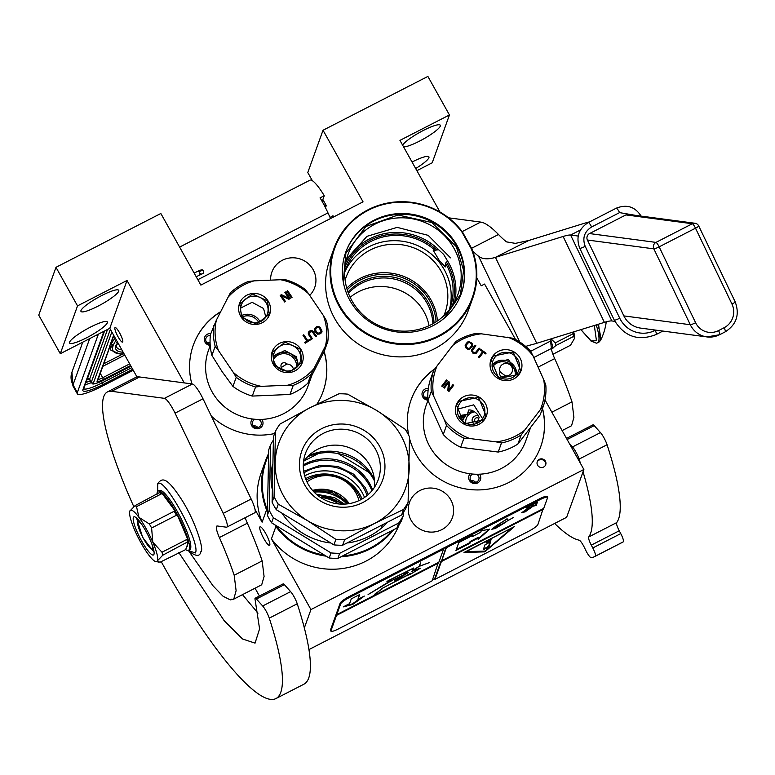 <?xml version="1.0" encoding="UTF-8"?>
<svg xmlns="http://www.w3.org/2000/svg" width="775" height="775" viewBox="0 0 775 775"><rect width="100%" height="100%" fill="white"/><g stroke="black" fill="none" stroke-linecap="round" stroke-linejoin="round"><path stroke-width="1.16" d="M344.701 272.093A55.761 53.814 19.8 0 1 393.051 240.696A55.761 53.814 19.8 0 1 444.308 269.739A55.761 53.814 -160.2 0 1 449.326 309.787M445.334 266.91L439.386 260.671L433.206 250.257L435.259 250.587L436.587 249.908L438.786 249.87L443.629 254.374L447.291 260.507L446.681 262.425L445.422 263.074L445.732 266.881M445.422 263.074A55.761 53.814 -160.2 0 1 446.216 264.449A55.761 53.814 -160.2 0 1 450.023 308.324A55.761 53.814 -160.2 0 1 449.607 309.428M438.582 335.769A73.063 70.506 19.8 0 0 471.316 248.843L462.045 232.238A73.063 70.506 19.8 0 0 368.396 210.19A73.063 70.506 19.8 0 0 339.731 305.708A73.063 70.506 19.8 0 0 438.582 335.769M471.316 248.843L471.839 248.746A73.703 71.126 -160.2 0 1 472.769 298.123A73.703 71.126 -160.2 0 1 438.824 336.476A73.703 71.126 -160.2 0 1 356.074 326.662A73.703 71.126 -160.2 0 1 334.083 248.155A73.703 71.126 -160.2 0 1 368.028 209.792A73.703 71.126 -160.2 0 1 462.53 232.074L462.045 232.238M265.631 460.495A73.703 71.126 -160.2 0 0 266.561 509.863L262.115 522.195A73.703 71.126 -160.2 0 1 261.194 472.827L265.631 460.495A73.703 71.126 -160.2 0 1 268.673 453.365M342.724 555.878A73.063 70.506 19.8 0 0 370.13 548.109A73.063 70.506 19.8 0 0 392.063 530.555M403.92 511.548A73.703 71.126 -160.2 0 1 403.349 513.002M393.584 529.771A73.703 71.126 -160.2 0 1 370.373 548.816A73.703 71.126 -160.2 0 1 340.971 556.779M268.634 454.867A73.063 70.506 19.8 0 0 267.201 509.456L267.482 509.96M267.443 511.452L266.561 509.863L267.201 509.456M276.268 525.692L276.472 526.051A73.063 70.506 19.8 0 0 324.493 555.123M326.217 556.179A73.703 71.126 -160.2 0 1 275.881 526.535L276.472 526.051M274.96 524.888L275.881 526.535L271.434 538.867A73.703 71.126 -160.2 0 0 340.457 568.782A73.703 71.126 -160.2 0 0 399.135 524.752M262.115 522.195L255.062 509.572M259.431 596.043L255.052 588.206M544.98 399.89L583.875 469.485L310.949 609.576L304.333 627.944M310.949 609.576L271.434 538.867M263.858 538.635A10.414 2.025 62.8 0 1 260.032 526.797A10.414 2.025 62.8 0 1 265.709 533.5A10.414 2.025 62.8 0 1 269.545 545.329A10.414 2.025 62.8 0 1 263.858 538.635M537.579 465.194A4.485 4.33 19.8 0 0 545.707 464.709A4.485 4.33 19.8 0 0 541.115 458.848A4.485 4.33 19.8 0 0 537.579 465.194M450.798 499.865A22.756 21.962 19.8 0 0 429.04 488.056A22.756 21.962 19.8 0 0 409.539 502.345A22.756 21.962 19.8 0 0 411.089 520.248A22.756 21.962 19.8 0 0 432.847 532.067A22.756 21.962 19.8 0 0 452.348 517.768A22.756 21.962 19.8 0 0 450.798 499.865M309.709 295.382A22.756 21.962 19.8 0 0 314.689 287.544A22.756 21.962 19.8 0 0 313.129 269.642A22.756 21.962 19.8 0 0 291.371 257.823A22.756 21.962 19.8 0 0 271.87 272.122A22.756 21.962 19.8 0 0 270.63 280.153M191.832 383.906A68.898 66.485 -160.2 0 1 193.372 345.02A68.898 66.485 -160.2 0 1 220.72 311.618M324.144 351.366A68.898 66.485 -160.2 0 1 323.01 391.724A68.898 66.485 -160.2 0 1 316.897 404.24M274.612 433.545A68.898 66.485 -160.2 0 1 211.333 416.097M542.519 408.435A68.898 66.485 -160.2 0 1 540.766 446.526A68.898 66.485 -160.2 0 1 481.721 489.81A68.898 66.485 -160.2 0 1 415.826 454.034A68.898 66.485 -160.2 0 1 409.491 438.359M408.793 435.463A68.898 66.485 -160.2 0 1 411.118 399.813A68.898 66.485 -160.2 0 1 435.075 368.638M476.77 277.847L481.207 285.791L484.569 284.067L515.549 339.508M472.769 298.123L468.332 310.455A73.703 71.126 -160.2 0 1 374.877 352.383A73.703 71.126 -160.2 0 1 329.646 260.487L334.083 248.155M184.266 382.898L127.023 280.472L77.529 305.873L55.984 267.317L160.842 213.493L200.861 285.103L363.049 201.849L323.03 130.248L427.887 76.415L449.442 114.971L399.948 140.382L439.977 212.011M429.05 325.713A48.312 46.616 19.8 0 0 423.915 311.657A48.312 46.616 19.8 0 0 350.164 297.29M449.442 114.971L432.208 162.798L416.873 170.674M583.875 469.485L566.641 517.303L308.934 649.586M137.02 377.018L109.788 328.3L60.295 353.7L38.75 315.144L55.984 267.317M545.552 465.097A4.485 4.33 19.8 0 0 537.143 462.065M193.333 345.137A68.898 66.485 -160.2 0 1 220.584 311.889M324.047 351.559A68.898 66.485 -160.2 0 1 322.972 391.84M411.079 399.939A68.898 66.485 -160.2 0 1 434.814 369.007M542.432 408.677A68.898 66.485 -160.2 0 1 540.717 446.642M471.839 248.746L462.53 232.074M403.552 146.843A21.632 3.797 150.8 0 0 423.702 138.87A21.632 3.797 150.8 0 0 440.297 126.112A21.632 3.797 150.8 0 0 440.307 125.25A21.632 3.797 150.8 0 0 421.891 131.217A21.632 3.797 150.8 0 0 402.661 145.235M415.671 168.524A21.632 3.797 150.8 0 0 428.904 157.732A21.632 3.797 150.8 0 0 428.914 156.86A21.632 3.797 150.8 0 0 412.048 162.033M323.03 130.248L307.791 172.534L312.354 180.691M334.073 216.719A8.176 1.589 -117.2 0 0 332.649 215.896A8.176 1.589 -117.2 0 0 332.446 216.186M322.875 199.524L326.265 205.588L325.49 207.719M77.529 305.873L60.295 353.7M80.968 310.552A21.632 3.797 150.8 0 0 80.968 311.414A21.632 3.797 150.8 0 0 99.81 305.205A21.632 3.797 150.8 0 0 118.72 291.177A21.632 3.797 150.8 0 0 118.73 290.315A21.632 3.797 150.8 0 0 99.878 296.515A21.632 3.797 150.8 0 0 80.968 310.552M69.576 342.172A21.632 3.797 150.8 0 0 69.576 343.034A21.632 3.797 150.8 0 0 88.418 336.825A21.632 3.797 150.8 0 0 107.328 322.797A21.632 3.797 150.8 0 0 107.337 321.925A21.632 3.797 150.8 0 0 88.495 328.135A21.632 3.797 150.8 0 0 69.576 342.172M127.023 280.472L109.788 328.3M119.553 332.824A8.176 1.589 -117.2 0 0 115.097 327.573A8.176 1.589 -117.2 0 0 118.1 336.854A8.176 1.589 -117.2 0 0 122.557 342.104A8.176 1.589 -117.2 0 0 119.553 332.824M348.459 293.318A48.312 46.616 19.8 0 1 426.986 303.122A48.312 46.616 -160.2 0 1 432.905 323.737M252.34 418.984A6.093 5.88 19.8 0 0 256.845 428.798A6.093 5.88 19.8 0 0 261.766 419.401M210.8 333.56A6.093 5.88 19.8 0 0 205.007 342.162A6.093 5.88 19.8 0 0 210.199 345.321M428.352 388.343A6.093 5.88 19.8 0 0 422.753 396.965A6.093 5.88 19.8 0 0 427.955 400.123M470.096 473.787A6.093 5.88 19.8 0 0 474.591 483.6A6.093 5.88 19.8 0 0 479.512 474.203M347.994 292.078A49.164 47.449 19.8 0 1 428.023 301.94A49.164 47.449 -160.2 0 1 434.048 323.078M258.811 419.449A4.485 4.33 19.8 0 1 256.738 427.645A4.485 4.33 -160.2 0 1 255.043 419.275M210.132 344.168A4.485 4.33 19.8 0 1 206.344 337.493A4.485 4.33 -160.2 0 1 210.354 335.488M427.877 398.97A4.485 4.33 19.8 0 1 424.099 392.286A4.485 4.33 -160.2 0 1 428.11 390.28M476.557 474.252A4.485 4.33 19.8 0 1 474.484 482.447A4.485 4.33 -160.2 0 1 472.789 474.077M349.932 300.468A61.37 59.22 19.8 0 0 408.628 332.339A61.37 59.22 19.8 0 0 461.222 293.783A61.37 59.22 19.8 0 0 457.037 245.491A61.37 59.22 19.8 0 0 398.34 213.619A61.37 59.22 19.8 0 0 345.747 252.175A61.37 59.22 19.8 0 0 349.932 300.468M453.976 248.291A58.483 56.439 19.8 0 0 398.04 217.911A58.483 56.439 19.8 0 0 347.917 254.655A58.483 56.439 19.8 0 0 351.908 300.681A58.483 56.439 -160.2 0 0 407.844 331.051A58.483 56.439 -160.2 0 0 457.967 294.306A58.483 56.439 -160.2 0 0 453.976 248.291M435.259 250.587A55.761 53.814 19.8 0 0 345.098 270.523A55.761 53.814 19.8 0 0 344.71 271.637M253.318 425.921A4.485 4.33 -160.2 0 1 254.442 425.824A4.485 4.33 19.8 0 1 257.852 427.548M206.663 342.443A4.485 4.33 -160.2 0 1 210.083 343.073M424.419 397.246A4.485 4.33 -160.2 0 1 427.829 397.875M471.064 480.713A4.485 4.33 -160.2 0 1 472.188 480.626A4.485 4.33 19.8 0 1 475.608 482.35M345.611 252.573A61.37 59.22 19.8 0 1 398.272 214.394A61.37 59.22 19.8 0 1 456.746 246.285A61.37 59.22 -160.2 0 1 461.077 294.171M443.852 315.725A52.555 50.714 -160.2 0 0 444.937 312.984A52.555 50.714 -160.2 0 0 441.353 271.637A52.555 50.714 19.8 0 0 391.084 244.338A52.555 50.714 19.8 0 0 346.047 277.363A52.555 50.714 19.8 0 0 345.127 280.153M346.425 259.518L366.963 236.327L397.217 227.375L428.158 235.348L450.527 257.852M343.277 281.916L345.873 253.251L365.965 226.474L398.05 214.995L431.791 222.522L456.291 246.615L463.586 270.262L460.437 294.529L444.162 318.254M77.335 392.537A32.046 5.619 150.8 0 0 77.326 393.816L73.015 386.105A32.046 5.619 -29.2 0 1 73.024 384.826L77.335 392.537L98.367 334.161M77.326 393.816A32.046 5.619 150.8 0 0 102.445 386.086L133.252 370.276M324.221 205.249L325.665 204.503M322.168 201.49L324.25 195.707A30.448 5.929 -117.2 0 0 309.99 180.168L179.616 247.089M324.25 195.707L320.056 197.858A30.448 5.929 -117.2 0 1 327.98 212.892L197.838 279.698M330.557 218.531L327.98 212.892M124.029 353.768A128.989 22.63 150.8 0 1 112.956 346.26L112.375 346.561M109.275 348.149L97.078 381.116A8.012 1.405 150.8 0 0 103.356 379.508L130.597 365.519M113.634 335.158L109.304 347.161L113.896 335.633M115.184 337.929A130.588 22.911 150.8 0 0 111.387 344.003L113.383 345.069A128.989 22.63 150.8 0 1 116.328 339.983M110.767 344.323L111.077 343.451M331.545 216.651L334.306 216.603M311.686 375.894L307.995 386.134A52.874 51.024 -160.2 0 1 287.573 411.418A52.874 51.024 -160.2 0 1 214.501 395.763A52.874 51.024 -160.2 0 1 208.504 350.29L210.219 345.534M313.778 368.832A56.081 54.114 -160.2 0 1 302.017 378.859A56.081 54.114 -160.2 0 1 287.777 385.214L261.32 386.347A56.081 54.114 -160.2 0 1 233.227 372.3L218.463 350.552A56.081 54.114 -160.2 0 1 216.38 320.123L228.073 297.232A56.081 54.114 -160.2 0 1 254.074 280.86L280.531 279.727A56.081 54.114 -160.2 0 1 308.615 293.773L323.378 315.522A56.081 54.114 -160.2 0 1 325.471 345.95L311.153 374.083A57.679 55.664 -160.2 0 1 302.763 380.564A57.679 55.664 -160.2 0 1 293.25 385.359L287.777 385.214M320.831 331.981L318.021 333.357L315.522 330.557L315.958 328.29L317.711 327.389L318.874 327.651L321.053 330.847L320.772 332.136L319.213 333.327L316.888 332.804L315.28 329.317M321.053 331.438L320.772 332.136M321.858 332.175L321.577 329.84L318.893 326.759L316.442 326.914L314.418 328.745M322.071 331.196L320.22 327.593L318.951 326.604L316.5 326.759L314.437 328.658L314.698 331.07L317.382 334.161L319.833 333.996L321.538 332.727L322.012 331.361M300.526 348.779A16.023 15.461 19.8 0 0 278.39 344.032A16.023 15.461 19.8 0 0 274.011 365.471A16.023 15.461 19.8 0 0 296.157 370.218A16.023 15.461 19.8 0 0 300.526 348.779M267.83 300.593A16.023 15.461 19.8 0 0 245.694 295.856A16.023 15.461 19.8 0 0 241.316 317.295A16.023 15.461 19.8 0 0 263.461 322.042A16.023 15.461 19.8 0 0 267.83 300.593M308.285 334.122L311.55 339.218L312.373 338.694L309.206 333.734L310.436 331.768L312.248 331.826L315.696 336.612L316.52 336.088L312.325 330.78L309.312 331.283L308.353 332.485L308.285 334.122M304.72 342.521L305.195 343.218L310.446 339.915L309.971 339.218L307.762 340.613L303.79 334.761L302.967 335.284L306.929 341.136L304.72 342.521M287.641 290.741L286.808 291.264L291.255 297.803L292.078 297.29L287.641 290.741L286.866 291.352M285.704 291.962L284.88 292.475L288.755 298.191L281.422 294.655L280.182 295.44L284.619 301.979L285.452 301.465L281.674 295.885L288.901 299.286L290.15 298.501L285.704 291.962L284.938 292.562M275.668 364.86A13.776 13.301 -160.2 0 1 285.326 344.4A13.776 13.301 -160.2 0 1 298.472 350.494A13.776 13.301 19.8 0 1 288.823 370.954A13.776 13.301 19.8 0 1 275.668 364.86M242.972 316.684A13.776 13.301 -160.2 0 1 252.621 296.215A13.776 13.301 -160.2 0 1 265.777 302.318A13.776 13.301 19.8 0 1 256.128 322.778A13.776 13.301 19.8 0 1 242.972 316.684M308.721 331.855L308.343 332.572M309.312 331.283L308.663 332.01M309.864 330.935L309.264 331.438M310.659 330.634L309.816 331.09M311.395 330.567L310.601 330.799M312.325 330.78L311.337 330.731M312.984 331.157L312.267 330.935M313.594 331.768L312.926 331.322M316.403 336.156L313.536 331.933M309.196 333.143L309.206 333.734M309.448 334.383L309.147 333.889M312.267 338.772L309.39 334.538M306.929 341.136L304.778 342.608M303.79 334.761L303.025 335.372M307.762 340.613L303.732 334.916M309.971 339.218L307.704 340.767M310.329 339.983L309.913 339.373M291.962 297.358L287.583 290.896M290.034 298.578L285.646 292.117M281.674 295.885L285.336 301.533M281.422 294.655L280.24 295.527M288.755 298.191L281.364 294.81M261.32 386.347L255.566 386.987A57.679 55.664 -160.2 0 1 236.22 377.309L233.227 372.3M311.153 374.083L307.878 383.179A57.679 55.664 -160.2 0 1 289.976 394.456L252.292 396.073L255.566 386.987M289.976 394.456L293.25 385.359M307.878 383.179L324.531 350.571L327.806 341.484L325.471 345.95M323.378 315.522L326.372 320.53A57.679 55.664 -160.2 0 1 327.806 341.484M280.531 279.727L285.994 279.872A57.679 55.664 -160.2 0 1 305.34 289.55L308.615 293.773M228.073 297.232L230.407 292.776A57.679 55.664 -160.2 0 1 248.32 281.499L254.074 280.86M218.463 350.552L215.188 346.328L211.914 355.415A57.679 55.664 19.8 0 1 210.48 334.471L216.38 320.123M215.188 346.328A57.679 55.664 -160.2 0 1 213.755 325.374M211.914 355.415L222.144 371.7L232.946 386.396L236.22 377.309M252.292 396.073A57.679 55.664 -160.2 0 1 232.946 386.396M281.432 367.408A3.207 3.09 -160.2 0 1 282.362 363.204A3.207 3.09 -160.2 0 1 286.731 364.066L281.432 367.408A6.413 6.181 19.8 0 0 280.821 369.423M293.493 369.617A6.413 6.181 19.8 0 0 286.731 364.066M300.177 349.07L301.95 362.516L289.23 372.291L274.302 365.364L272.529 351.918L285.248 342.153L300.177 349.07M273.401 356.238L284.803 350.494L296.253 356.665L298.53 365.287M267.482 300.894L269.254 314.34L256.525 324.115L241.606 317.188L239.833 303.742L252.553 293.967L267.482 300.894M240.705 308.053L252.108 302.318L263.558 308.489L265.825 317.111M462.646 421.358A13.301 12.836 19.8 0 1 463.179 419.353L462.83 420.321A13.301 12.836 19.8 0 0 462.53 421.271M462.733 420.612A20.508 19.792 19.8 0 0 462.055 420.864M463.266 419.13A21.438 20.683 19.8 0 0 461.106 419.943M459.943 418.529L464.293 417.028M530.342 428.168L525.75 440.936A52.874 51.024 -160.2 0 1 518.514 454.189A52.874 51.024 -160.2 0 1 451.544 467.838A52.874 51.024 -160.2 0 1 426.25 405.093L427.965 400.326M477.846 422.859L477.536 421.891L479.134 417.463L478.282 415.516A13.776 13.301 19.8 0 0 470.832 410.052L468.836 409.917L467.248 414.344L463.227 415.012A13.776 13.301 19.8 0 0 460.505 415.565L458.984 416.998M507.683 337.164A56.081 54.114 -160.2 0 1 521.643 344.701A56.081 54.114 -160.2 0 1 532.958 355.696L543.663 379.517A56.081 54.114 -160.2 0 1 540.301 409.713L524.656 430.193A56.081 54.114 -160.2 0 1 496.019 441.857L469.66 438.505A56.081 54.114 -160.2 0 1 444.395 419.972L433.68 396.151A56.081 54.114 -160.2 0 1 437.042 365.955L452.697 345.476A56.081 54.114 -160.2 0 1 481.323 333.812L513.137 338.268A57.679 55.664 -160.2 0 1 522.437 343.868A57.679 55.664 -160.2 0 1 530.536 351.036L532.958 355.696M469.524 342.531L471.229 343.587L471.839 345.253L470.067 347.839L468.362 348.43L466.647 347.384L466.046 345.708L467.809 343.122L469.524 342.531M466.046 345.708L466.007 346.299M466.647 347.384L466.153 347.016M467.722 348.169L466.598 347.539M468.362 348.43L467.664 348.324M468.962 348.469L468.303 348.595M469.534 348.266L468.904 348.624M470.067 347.839L469.476 348.43M471.568 345.873L470.008 348.004M471.839 345.253L471.51 346.037M472.702 345.805L472.343 343.577L469.195 341.678L466.947 342.686L465.126 345.321M469.253 341.513L467.645 341.978L465.504 344.497L465.475 347.549L467.897 349.322L469.573 349.322L472.74 345.718L472.401 343.422L469.195 341.678M493.123 355.715A16.023 15.461 19.8 0 0 496.581 377.483A16.023 15.461 19.8 0 0 518.892 374.606A16.023 15.461 19.8 0 0 515.423 352.838A16.023 15.461 19.8 0 0 493.123 355.715M458.461 401.062A16.023 15.461 19.8 0 0 461.919 422.83A16.023 15.461 19.8 0 0 484.23 419.953A16.023 15.461 19.8 0 0 480.762 398.185A16.023 15.461 19.8 0 0 458.461 401.062M476.141 353.323L479.89 348.702L479.076 348.111L475.433 352.596L473.089 352.102L472.488 350.436L475.86 345.747L475.056 345.156L471.452 350.697L473.031 353.284L476.141 353.323M485.557 353.884L486.061 353.226L480.955 349.486L480.461 350.145L482.602 351.714L478.398 357.227L479.202 357.817L483.406 352.305L485.557 353.884M441.74 386.115L442.544 386.706L447.252 380.544L446.448 379.953L441.74 386.115M443.62 387.49L444.424 388.081L448.531 382.705L447.776 390.542L448.987 391.423L453.695 385.262L452.891 384.671L448.88 389.922L449.539 382.211L448.328 381.329L443.62 387.49L448.328 381.329M516.886 373.841A13.776 13.301 -160.2 0 1 492.842 361.043A13.776 13.301 -160.2 0 1 494.721 357.585A13.776 13.301 19.8 0 1 518.766 370.382A13.776 13.301 19.8 0 1 516.886 373.841M482.224 419.188A13.776 13.301 -160.2 0 1 458.18 406.391A13.776 13.301 -160.2 0 1 460.059 402.942A13.776 13.301 19.8 0 1 484.104 415.739A13.776 13.301 19.8 0 1 482.224 419.188M471.946 349.225L471.568 350.038M475.056 345.156L471.888 349.38M475.763 345.873L474.998 345.311M472.488 350.436L472.45 351.027M473.089 352.102L472.595 351.743M473.632 352.499L473.031 352.267M474.271 352.761L473.573 352.654M474.872 352.799L474.213 352.925M475.433 352.596L474.813 352.954M475.976 352.17L475.385 352.761M479.076 348.111L475.918 352.334M479.783 348.827L479.028 348.266M482.602 351.714L478.437 357.256M480.955 349.486L480.5 350.174M485.964 353.352L480.897 349.641M446.448 379.953L441.779 386.144M447.156 380.67L446.39 380.108M449.539 382.211L448.27 381.484M448.88 389.922L449.481 382.375M452.891 384.671L448.822 390.077M453.598 385.398L452.832 384.836M543.663 379.517L545.794 384.972A57.679 55.664 -160.2 0 1 543.478 405.771L540.301 409.713M452.697 345.476L455.874 341.533A57.679 55.664 -160.2 0 1 475.588 333.492L481.323 333.812M433.68 396.151L431.268 391.491L427.994 400.578A57.679 55.664 19.8 0 1 430.309 379.779L433.583 370.692L437.042 365.955M431.268 391.491A57.679 55.664 -160.2 0 1 433.583 370.692M427.994 400.578L443.252 434.523L446.526 425.427L444.395 419.972M469.66 438.505L463.925 438.185A57.679 55.664 -160.2 0 1 446.526 425.427M443.252 434.523A57.679 55.664 19.8 0 0 460.65 447.282L463.925 438.185M460.65 447.282L498.199 452.058L501.473 442.971L496.019 441.857M524.656 430.193L521.188 434.93A57.679 55.664 -160.2 0 1 501.473 442.971M498.199 452.058A57.679 55.664 19.8 0 0 517.913 444.017L521.188 434.93M517.913 444.017L540.204 414.858L543.478 405.771M505.387 375.827A6.413 6.181 19.8 0 0 509.039 364.231A6.413 6.181 19.8 0 0 500.233 372.048L505.387 375.827A3.207 3.09 -160.2 0 1 500.989 376.321A3.207 3.09 -160.2 0 1 500.233 372.048M493.394 356.035L513.205 351.995L520.684 370.557L518.543 374.47L498.742 378.51L491.263 359.958L493.394 356.035M492.503 363.756L508.4 359.484L517.254 373.327M458.732 401.382L478.543 397.352L486.022 415.904L483.881 419.827L464.07 423.867L456.591 405.306L458.732 401.382M457.841 409.103L473.738 404.831L482.593 418.674M316.248 494.159L344.642 504.118M317.934 495.564A39.254 37.888 -160.2 0 1 341.775 504.157M320.395 497.366A38.401 37.055 -160.2 0 1 338.733 503.973M348.818 503.682L332.388 492.842L312.809 490.711M306.968 481.924A32.85 31.697 -160.2 0 1 311.356 479.202A32.85 31.697 -160.2 0 1 358.922 500.64M304.682 475.889A41.976 40.513 19.8 0 1 362.274 492.745A41.976 40.513 -160.2 0 1 364.531 497.453M305.582 478.659A39.758 38.372 19.8 0 1 359.997 494.692A39.758 38.372 -160.2 0 1 362.07 499.003M371.913 490.749A48.069 46.384 -160.2 0 0 369.297 485.276A48.069 46.384 19.8 0 0 303.277 466.017M372.63 489.858A48.069 46.384 -160.2 0 0 369.811 483.852A48.069 46.384 19.8 0 0 303.287 464.874M374.528 481.072A50.792 49.019 -160.2 0 0 373.472 479.076A50.792 49.019 19.8 0 0 307.433 456.901M304.207 460.825L318.515 453.482M338.142 453.598L369.074 472.479M368.261 494.528L365.103 487.427L353.613 474.155L337.726 466.356L320.094 465.329L303.684 471.258M276.297 509.708A75.311 72.676 19.8 0 1 274.079 506.007A75.311 72.676 -160.2 0 1 272.093 502.181L273.468 436.732L275.454 431.229A75.311 72.676 -160.2 0 1 279.959 424.07L309.864 407.786A67.299 64.945 -160.2 0 1 376.882 410.605L405.277 429.331A75.311 72.676 19.8 0 1 409.481 436.848L408.105 502.307L406.119 507.809A75.311 72.676 19.8 0 1 401.615 514.968L342.627 545.242L344.604 539.739L374.509 523.454A67.299 64.945 19.8 0 0 409.21 468.439A67.299 64.945 19.8 0 0 376.882 410.605L347.665 394.155A75.311 72.676 -160.2 0 0 338.956 393.787L309.864 407.786A67.299 64.945 -160.2 0 0 275.173 462.811A67.299 64.945 19.8 0 0 283.466 495.767A67.299 64.945 19.8 0 0 307.501 520.645L278.283 504.196L276.297 509.708L333.909 544.883A75.311 72.676 19.8 0 0 342.627 545.242M272.093 502.181L274.079 496.678A75.311 72.676 19.8 0 0 276.065 500.495A75.311 72.676 19.8 0 0 278.283 504.196M267.365 515.298L269.196 510.231A75.311 72.676 -160.2 0 0 271.182 514.048A75.311 72.676 19.8 0 0 273.401 517.748L271.57 522.815A75.311 72.676 -160.2 0 1 269.361 519.114A75.311 72.676 -160.2 0 1 267.365 515.298L268.741 449.849L270.572 444.772A75.311 72.676 -160.2 0 1 273.323 440.181M333.909 544.883L335.895 539.371L307.501 520.645A67.299 64.945 19.8 0 0 374.509 523.454L403.601 509.456L401.615 514.968M374.393 487.417A38.692 37.336 -160.2 0 0 357.401 451.873A38.692 37.336 -160.2 0 0 317.488 449.364A38.692 37.336 19.8 0 0 303.49 461.871M323.233 433.419A38.692 37.336 19.8 0 0 305.408 453.559A38.692 37.336 19.8 0 0 316.956 494.77A38.692 37.336 19.8 0 0 360.394 499.923A38.692 37.336 -160.2 0 0 378.21 479.783A38.692 37.336 -160.2 0 0 366.672 438.573A38.692 37.336 -160.2 0 0 323.233 433.419M321.567 428.72A42.945 41.443 -160.2 0 1 379.663 446.39A42.945 41.443 -160.2 0 1 362.816 502.529A42.945 41.443 -160.2 0 1 304.72 484.859A42.945 41.443 -160.2 0 1 321.567 428.72M396.887 528.075L337.9 558.358L339.721 553.292L398.718 523.009L396.887 528.075A75.311 72.676 19.8 0 0 401.402 520.926L403.223 515.859L403.368 512.401M272.112 488.763A66.495 64.17 -160.2 0 1 272.509 464.467M269.196 510.231L270.572 444.772M271.57 522.815L329.181 557.99A75.311 72.676 19.8 0 0 337.9 558.358M273.401 517.748L331.012 552.924L329.181 557.99M331.012 552.924A75.311 72.676 19.8 0 0 339.721 553.292M308.576 455.739A48.718 47.023 -160.2 0 1 374.383 479.444M398.718 523.009A75.311 72.676 19.8 0 0 403.223 515.859M282.575 514.077A66.495 64.17 19.8 0 0 330.257 542.955M347.704 542.926A66.495 64.17 19.8 0 0 386.338 523.503M381.959 525.867L381.513 526.37A66.495 64.17 -160.2 0 0 382.404 525.624M274.079 496.678L275.454 431.229M335.895 539.371A75.311 72.676 19.8 0 0 344.604 539.739M403.601 509.456A75.311 72.676 19.8 0 0 408.105 502.307M360.743 499.739A37.171 35.873 19.8 0 0 358.282 494.343A37.171 35.873 19.8 0 0 306.144 480.064M448.618 217.852A153.818 29.973 62.8 0 1 449.452 217.93L480.703 222.086A128.185 24.974 62.8 0 1 498.48 234.496A128.185 24.974 -117.2 0 0 506.53 241.887L515.414 243.379L528.841 240.463L495.438 257.368C488.047 259.596 482.418 259.218 478.572 256.234A128.185 24.974 62.8 0 1 472.711 251.061M566.515 438.418L592.982 424.836A6.413 1.25 62.8 0 1 594.222 425.62L600.46 432.595A9.61 1.87 62.8 0 1 607.067 444.743A205.094 39.961 62.8 0 1 616.658 522.631A8.012 1.56 -117.2 0 0 619.254 530.778L620.756 533.607A8.012 1.56 62.8 0 1 623.265 541.841L595.297 556.198A224.324 43.71 62.8 0 1 594.522 556.653A224.324 43.71 62.8 0 1 591.092 557.603A8.012 1.56 -117.2 0 1 585.755 550.318L584.36 547.45A8.012 1.56 62.8 0 0 579.158 540.175A205.094 39.961 62.8 0 1 554.638 523.464M595.297 556.198A8.012 1.56 -117.2 0 0 592.788 547.964L591.296 545.135A8.012 1.56 62.8 0 1 588.7 536.978L616.658 522.631M607.067 444.743L579.099 459.1A205.094 39.961 62.8 0 1 580.485 463.421M583.042 471.801A205.094 39.961 62.8 0 1 588.7 536.978M579.099 459.1A9.61 1.87 -117.2 0 0 572.502 446.952L569.257 443.329M525.683 346.425L528.986 345.369A64.093 8.418 154.3 0 0 536.717 343.286L604.393 322.371A32.046 4.214 -25.7 0 1 611.872 320.947L614.904 321.354M623.265 541.841A224.324 43.71 62.8 0 1 622.48 542.297L594.522 556.653M551.858 412.203L571.989 401.867L573.907 417.405L571.543 425.746L562.137 430.59M550.502 339.024A64.093 12.487 -117.2 0 0 550.628 341.029L551.364 348.498A16.023 3.119 -117.2 0 0 554.697 358.612A124.659 24.287 62.8 0 1 571.989 401.867M496.552 257.038L563.115 236.472A32.046 4.214 154.3 0 1 570.594 235.038L578.198 236.055M528.841 240.463L583.604 223.539A64.093 8.418 154.3 0 1 589.668 221.844M152.007 544.447A15.219 2.964 -117.2 0 1 152.365 548.293A15.219 2.964 62.8 0 1 151.348 548.748A15.219 2.964 62.8 0 1 142.416 536.562A15.219 2.964 62.8 0 1 137.718 522.205A15.219 2.964 62.8 0 1 137.747 522.127A15.219 2.964 -117.2 0 1 141.602 524.171M552.914 354.282L570.507 345.253L574.556 338.326L573.703 336.379L555.888 345.524L551.461 349.254M551.054 338.849L555.22 342.899L573.035 333.754A39.573 7.711 62.8 0 1 573.703 336.379M572.783 332.136L573.035 333.754M573.713 331.855A35.253 6.868 62.8 0 1 574.566 337.774A35.253 6.868 62.8 0 1 574.556 338.132M555.22 342.899A39.573 7.711 62.8 0 1 555.888 345.524M550.55 339.014A36.851 7.178 62.8 0 1 552.866 348.527M146.223 528.812A28.84 5.619 -117.2 0 0 138.958 517.371A28.84 5.619 -117.2 0 0 129.919 510.87A28.84 5.619 -117.2 0 0 129.803 511.142A28.84 5.619 -117.2 0 0 134.511 529.693A28.84 5.619 -117.2 0 0 148.364 554.483A28.84 5.619 -117.2 0 0 156.007 561.691A28.84 5.619 -117.2 0 0 157.509 560.712A28.84 5.619 -117.2 0 0 152.801 542.161A28.84 5.619 -117.2 0 0 146.223 528.812M175.421 512.924L174.181 511.258L149.381 523.997A32.046 6.248 62.8 0 1 150.505 525.973A32.046 6.248 62.8 0 1 151.609 527.988L176.419 515.259L175.421 512.924L176.264 512.498A33.296 6.491 62.8 0 1 188.625 541.386A33.296 6.491 62.8 0 1 189.294 549.33A33.296 6.491 62.8 0 1 188.509 550.337A33.296 6.491 62.8 0 1 185.671 549.601L187.627 544.176A29.334 5.716 62.8 0 1 187.385 545.92A29.334 5.716 62.8 0 1 186.678 546.821M149.381 523.997L138.958 517.371L136.516 506.647A32.046 6.248 -117.2 0 0 135.044 505.649L129.803 511.142M157.044 494.353A33.296 6.491 62.8 0 1 157.306 492.096A33.296 6.491 62.8 0 1 158.1 491.088L159.35 490.439A33.296 6.491 62.8 0 1 178.938 514.455A33.296 6.491 62.8 0 1 190.553 548.681A33.296 6.491 62.8 0 1 189.768 549.688L188.509 550.337M158.1 491.088A33.296 6.491 62.8 0 1 160.929 491.825A33.296 6.491 62.8 0 1 176.264 512.498L180.459 522.302A29.334 5.716 62.8 0 1 184.431 531.582L188.635 541.386L187.627 544.176M133.358 517.506A21.438 4.175 62.8 0 1 134.802 516.857A21.438 4.175 62.8 0 1 147.376 534.023A21.438 4.175 62.8 0 1 153.993 554.241A21.438 4.175 62.8 0 1 153.954 554.348A21.438 4.175 -117.2 0 1 141.757 541.212A21.438 4.175 -117.2 0 1 133.358 517.506M135.044 505.649L160.929 491.815L166.131 498.838A29.334 5.716 62.8 0 1 171.062 505.484L176.254 512.498M156.007 561.691L160.26 562.107L185.671 549.601M158.575 562.078L157.509 560.712L162.75 555.22A32.046 6.248 -117.2 0 0 161.985 552.226L152.801 542.161L151.609 527.988M161.985 552.226L186.794 539.497L187.792 541.822L162.75 555.22M187.792 541.822L188.635 541.386M160.086 492.251L161.326 493.917L136.516 506.647M166.131 498.838L171.062 505.484M180.459 522.302L184.431 531.582M186.794 539.497A32.046 6.248 62.8 0 1 187.56 542.481M159.853 492.91A32.046 6.248 62.8 0 1 161.326 493.917M174.181 511.258A32.046 6.248 62.8 0 1 176.419 515.259M154.08 552.12L142.697 537.501L136.574 518.02M606.263 321.828A58.648 58.648 0 0 1 600.567 340.38L598.552 324.173M580.93 329.617L591.122 340.923L596.45 340.729L594.338 325.481M725.1 331.855A4.805 0.94 -117.2 0 0 725.226 331.836L719.636 334.713L706.916 336.922L640.479 328.087A22.436 21.807 -82.4 0 1 623.865 315.9L690.302 324.735A22.436 21.807 97.6 0 0 706.916 336.922A22.436 21.807 97.6 0 0 719.5 334.732A4.805 0.94 -117.2 0 0 719.636 334.713A4.805 0.94 -117.2 0 0 718.561 330.586L724.15 327.709A17.622 17.128 97.6 0 0 731.968 304.071L695.504 228.189A4.805 0.94 -117.2 0 0 692.317 223.743L655.97 242.401L589.533 233.566A4.805 4.669 -82.4 0 0 587.402 240.017L623.865 315.9M625.89 214.907A4.805 4.669 -82.4 0 1 628.583 214.443L695.02 223.268A4.805 4.669 -82.4 0 0 692.317 223.743L625.89 214.907L589.533 233.566M255.178 598.222L283.146 583.875A6.413 1.25 62.8 0 1 284.386 584.66L290.625 591.635A9.61 1.87 62.8 0 1 297.232 603.783A205.094 39.961 62.8 0 1 308.721 678.018A205.094 39.961 62.8 0 1 303.868 684.228L275.91 698.585A205.094 39.961 -117.2 0 0 280.753 692.375A205.094 39.961 -117.2 0 0 269.264 618.14A9.61 1.87 -117.2 0 0 262.667 605.982L256.428 599.017A6.413 1.25 -117.2 0 0 255.178 598.222A6.413 1.25 -117.2 0 0 255.149 599.908L259.577 628.845L255.062 643.124L242.565 638.997L224.13 620.63L178.851 552.565M161.21 561.623A153.818 29.973 62.8 0 0 164.019 566.709A205.094 39.961 -117.2 0 0 275.91 698.585M133.813 506.695A153.818 29.973 62.8 0 1 107.454 391.918L135.412 377.57A153.818 29.973 62.8 0 1 139.616 376.97L192.403 383.983A16.023 3.119 62.8 0 1 203.011 398.796L175.053 413.153L223.21 513.37A16.023 3.119 -117.2 0 1 226.794 527.136A16.023 3.119 -117.2 0 1 226.348 527.194L217.281 525.983A16.023 3.119 62.8 0 0 216.845 526.051A16.023 3.119 62.8 0 0 219.383 537.55A124.659 24.287 62.8 0 1 234.186 575.253L236.113 590.744L233.75 599.143L230.311 599.908L223.064 596.246L213.067 585.871L189.323 551.81M175.053 413.153A16.023 3.119 -117.2 0 0 164.445 398.34L111.648 391.317L139.616 376.97M107.454 391.918A153.818 29.973 62.8 0 1 111.648 391.317M242.507 594.648L258.007 613.17M234.186 575.253L262.153 560.906L264.081 576.455L261.708 584.776L233.75 599.143M245.229 517.671A16.023 3.119 -117.2 0 0 247.351 523.193A124.659 24.287 62.8 0 1 262.153 560.906M203.011 398.796L251.168 499.022A16.023 3.119 62.8 0 1 254.752 512.779L226.794 527.136M547.567 497.337A9.61 1.686 150.8 0 0 540.03 499.652L446.352 547.741L441.653 560.78L543.721 508.39L547.567 497.724A9.61 1.686 150.8 0 0 547.567 497.337L547.102 496.513A9.61 1.686 150.8 0 0 539.565 498.829L349.418 596.43A9.61 1.686 150.8 0 0 340.177 603.105L330.489 629.988A9.61 1.686 150.8 0 0 330.489 630.366L330.954 631.199A9.61 1.686 150.8 0 0 338.491 628.874L432.169 580.795L438.292 562.505M432.479 579.923L434.659 578.809L434.959 579.361L528.637 531.272A9.61 1.686 150.8 0 0 537.879 524.597L543.159 508.681M446.352 547.741L446.042 547.189L443.252 548.623L443.562 549.175L349.883 597.254A9.61 1.686 150.8 0 0 340.632 603.938L330.954 630.811A9.61 1.686 150.8 0 0 330.954 631.199M536.232 505.397L537.366 502.239L526.186 507.974L529.432 507.141L521.73 512.711L525.276 511.8L532.977 506.23L536.232 505.397L536.746 502.558M455.942 550.473L469.921 543.294L470.347 542.113L478.737 537.811L478.156 539.429L489.606 529.315L481.314 530.652L480.733 532.27L472.343 536.581L472.769 535.389L458.79 542.568L455.942 550.473M513.428 517.448L494.218 528.492L495.051 528.589L491.999 529.16L496.542 525.557L505.959 519.725L507.935 519.231L506.191 519.589L507.102 518.717L491.815 529.257L495.225 528.492L494.392 528.385L513.428 517.448M495.293 528.482L505.823 522.185L495.293 528.482M543.44 509.185L441.372 561.575L441.624 560.732M484.753 551.868L514.358 526.632L464.022 552.468L484.753 551.868L484.714 551.083M434.959 579.361L441.372 561.575M441.653 560.78L446.042 547.189M336.195 614.846L336.767 614.556M434.659 578.809L441.062 561.023M336.505 615.398L438.573 563.008M336.796 614.604L438.853 562.214L443.562 549.175M343.248 606.883L352.702 604.452L364.298 596.072L357.982 599.317L359.697 594.551L351.278 598.872L349.564 603.638L343.248 606.883M411.099 573.374L381.252 588.835L407.34 575.205M407.892 574.721L407.447 575.379M404.356 574.701L404.463 573.946L404.395 574.779L394.814 580.465M391.268 580.31L368.077 594.561L391.423 580.708M419.885 568.278L412.009 571.107M413.734 567.978L388.74 580.388M382.695 588.487L374.509 594.347M412.232 570.836L419.217 566.351L429.321 562.621L419.391 566.205L420.563 562.941L419.101 566.351L412.368 570.671M532.977 506.23L532.677 505.678L535.922 504.845M525.276 511.8L524.975 511.248L532.677 505.678M523.077 511.733L524.975 511.248M529.432 507.141L528.637 506.714M469.921 543.294L470.047 541.56L478.437 537.259L478.737 537.811M456.252 549.601L469.621 542.752M472.343 536.581L472.149 535.709M478.524 538.412L489.354 529.092M470.347 542.113L470.047 541.56M465.184 551.868L484.443 551.316M352.702 604.452L352.392 603.899L360.608 597.971M345.698 605.624L352.392 603.899M357.982 599.317L359.077 594.871M410.808 573.229L408.357 574.488M404.821 573.762C408.561 571.998 408.502 572.289 404.666 574.633L404.821 573.762L404.666 574.633M404.337 573.723L404.279 574.556M391.385 580.649L408.28 572.609L394.892 580.601L410.692 574.062L420.331 568.24L411.903 571.378L413.86 568.094L386.938 581.386L391.356 580.417L391.559 580.95M511.791 528.269L485.034 551.073L466.308 551.616L511.655 528.017M491.137 539.846A2.887 0.504 150.8 0 0 491.137 539.729A2.887 0.504 150.8 0 0 488.628 540.553A2.887 0.504 150.8 0 0 486.099 542.423A2.887 0.504 150.8 0 0 486.099 542.539A2.887 0.504 150.8 0 0 488.618 541.715A2.887 0.504 150.8 0 0 491.137 539.846M487.368 547.76L488.909 546.646L490.623 541.841L485.024 544.777L483.319 549.582L487.368 547.76L487.068 547.208L488.608 546.094L490.12 541.899M486.497 541.958A2.887 0.504 150.8 0 0 490.43 539.758M483.513 548.981L487.068 547.208M437.429 320.918A52.555 50.714 -160.2 0 0 431.094 300.109A52.555 50.714 19.8 0 0 346.774 288.252M436.073 321.819A51.276 49.484 19.8 0 0 429.854 301A51.276 49.484 19.8 0 0 347.239 289.811M447.291 260.507A58.483 56.439 19.8 0 1 448.706 262.909A58.483 56.439 -160.2 0 1 454.809 301.427M452.484 305.389A57.205 55.199 19.8 0 0 447.475 263.8A57.205 55.199 19.8 0 0 446.681 262.425M438.786 249.87A58.483 56.439 19.8 0 0 345.815 262.163M436.587 249.908A57.205 55.199 19.8 0 0 345.078 266.697M132.699 369.278L103.017 384.507A25.633 4.495 -29.2 0 1 82.925 389.67L103.957 331.293M325.897 204.929L324.444 205.675L325.887 204.91M131.789 367.65L102.387 382.734A24.035 4.214 -29.2 0 1 83.7 388.73M103.017 384.507L101.564 381.252M82.925 389.67A1.598 1.55 19.8 0 0 83.661 388.837L83.545 388.537M82.751 342.172L71.93 372.213A16.023 15.461 19.8 0 0 73.024 384.826L89.668 338.627M91.276 382.656A24.035 4.214 -29.2 0 1 85.172 384.652M90.336 380.961A22.436 3.933 -29.2 0 1 85.996 382.366M104.586 330.973L87.468 378.471A16.023 2.809 150.8 0 0 89.387 379.411M87.468 378.471A1.598 1.55 -160.2 0 1 89.638 379.13A14.425 2.528 150.8 0 0 89.629 379.711L89.106 379.256L89.6 379.246M107.531 329.452L89.638 379.13L91.324 382.162L110.37 329.317M103.501 380.293L130.975 366.188L103.501 380.293C89.638 386.541 93.262 383.102 91.324 382.743A14.425 2.528 -29.2 0 1 91.324 382.162A1.598 1.55 19.8 0 0 93.494 382.821L111.832 331.933M103.54 380.244A12.817 2.248 -29.2 0 1 93.494 382.821M324.909 206.567L326.139 205.937M112.956 346.26L108.878 348.353M109.304 347.161L113.383 345.069M325.762 206.964L325.248 207.235M123.157 352.199A125.782 22.068 -29.2 0 1 115.543 345.602A3.207 0.562 -29.2 0 1 118.304 343.519M117.848 342.715A3.207 0.562 -29.2 0 1 116.57 342.763A125.782 22.068 -29.2 0 1 117.199 341.552M124.116 353.933L120.115 354.078L110.932 350.232A130.588 22.911 -29.2 0 1 110.399 347.597M98.115 379.43A6.413 1.124 150.8 0 0 102.726 377.735L103.356 379.508M100.295 373.385L102.726 377.735L129.687 363.892M109.401 348.111L97.815 380.283A1.598 1.55 -160.2 0 1 97.078 381.116M121.84 349.854A124.174 21.787 -29.2 0 1 116.531 347.103L116.347 344.565L118.604 343.393M115.543 345.602A1.598 1.56 12.2 0 0 116.347 344.565M116.57 342.763A1.598 1.531 25.7 0 0 117.238 342.085L117.364 341.843M124.765 355.076L102.833 366.333M122.731 354.03L103.763 363.766M203.108 270.504C202.818 269.487 201.171 269.681 198.167 271.076L199.01 271.773A5.628 0.988 150.8 0 1 203.108 270.504L203.641 273.284L201.258 274.263M199.01 271.773C200.405 274.447 200.463 275.222 199.185 274.108M260.061 321.77A13.776 13.301 19.8 0 0 242.168 315.328M258.627 322.284A12.497 12.061 19.8 0 0 242.943 316.636M297.978 366.023A13.776 13.301 19.8 0 0 273.352 357.159M296.496 367.602A12.497 12.061 19.8 0 0 273.488 359.309M474.571 411.845A10.676 10.298 19.8 0 0 465.804 423.247M474.164 424.157A4.863 4.689 -160.2 0 1 474.097 424.109A4.863 4.689 19.8 0 1 478.572 415.972M477.691 422.346A2.402 2.315 -160.2 0 1 475.637 421.939A2.402 2.315 19.8 0 1 475.123 418.665A2.402 2.315 19.8 0 1 478.466 418.238A2.402 2.315 -160.2 0 1 478.766 418.49M465.329 415.545L459.226 417.425A24.839 23.967 -160.2 0 1 465.281 415.594M516.712 374.063A13.776 13.301 19.8 0 0 492.086 365.19M515.22 375.633A12.497 12.061 19.8 0 0 492.222 367.35M346.919 503.944A39.254 37.888 19.8 0 0 314.108 492.115M349.215 503.624A32.85 31.697 19.8 0 0 312.548 490.41L332.95 491.243L349.176 503.624M367.05 495.564A41.976 40.513 19.8 0 0 363.872 488.318A41.976 40.513 19.8 0 0 303.955 472.827M478.572 256.234L519.792 342.027M495.438 257.368L536.717 343.286M498.48 234.496L471.597 248.3M480.703 222.086L462.162 231.599M620.756 533.607L592.788 547.964M591.296 545.135L619.254 530.778M600.46 432.595L572.502 446.952M594.222 425.62L567.135 439.532M538.102 367.137L554.697 358.612M533.781 357.527L551.364 348.498M550.628 341.029L530.672 351.278M563.115 236.472L604.393 322.371M580.494 229.962L570.594 235.038L611.872 320.947M157.664 491.447L157.567 485.179C160.919 470.541 201.132 542.5 195.445 552.953L187.967 550.473M600.567 340.38L598.939 342.085A48.069 9.368 -117.2 0 0 600.083 340.632A48.069 9.368 -117.2 0 0 597.767 324.425M598.939 342.085L597.477 342.841A48.069 9.368 -117.2 0 0 598.61 341.387A48.069 9.368 -117.2 0 0 596.217 324.899M591.596 226.978A4.805 0.94 62.8 0 0 588.409 222.532A4.805 0.94 -117.2 0 0 588.283 222.551C578.576 228.79 575.738 237.363 579.748 248.252A4.805 0.63 154.3 0 0 579.894 248.329A4.805 0.63 -25.7 0 0 585.202 246.324C582.19 238.109 584.321 231.667 591.596 226.978L619.554 212.621L635.82 215.402M579.748 248.252L614.284 320.133A4.805 0.63 154.3 0 0 614.42 320.201A4.805 0.63 -25.7 0 0 619.738 318.196L585.202 246.324M656.144 334.48A4.805 0.94 -117.2 0 0 656.28 334.461A4.805 0.94 -117.2 0 0 655.204 330.334A27.241 26.476 -82.4 0 1 619.738 318.196M661.734 331.613A4.805 0.94 -117.2 0 0 661.869 331.593A4.805 0.94 -117.2 0 0 662.005 330.954M616.154 208.291A4.805 0.94 -117.2 0 1 616.241 208.194A4.805 0.94 -117.2 0 1 616.377 208.184A4.805 0.94 62.8 0 1 619.554 212.621M662.857 331.061L656.28 334.461C638.348 341.513 624.35 336.738 614.284 320.133A4.805 0.63 154.3 0 1 614.313 319.978M698.575 225.883A4.805 0.63 -25.7 0 1 698.721 225.951A4.805 0.63 -25.7 0 1 695.504 228.189L659.157 246.847A4.805 0.63 154.3 0 1 653.838 248.852L690.302 324.735A4.805 0.63 -25.7 0 0 695.611 322.729A17.622 17.128 97.6 0 0 718.561 330.586M695.611 322.729L659.157 246.847A4.805 0.94 -117.2 0 0 655.97 242.401A4.805 4.669 -82.4 0 0 653.838 248.852L587.402 240.017M735.039 301.766A4.805 0.63 154.3 0 1 735.175 301.833A4.805 0.63 154.3 0 1 731.968 304.071M695.02 223.268A4.805 4.805 0 0 1 698.721 225.951L735.175 301.833C739.863 314.553 736.55 324.56 725.226 331.836A4.805 0.94 -117.2 0 0 724.15 327.709M297.232 603.783L269.264 618.14M290.625 591.635L262.667 605.982M284.386 584.66L256.428 599.017M219.383 537.55L247.351 523.193M251.168 499.022L223.21 513.37M192.403 383.983L164.445 398.34M539.565 498.829L540.03 499.652M330.489 629.988L330.954 630.811M340.177 603.105L340.632 603.938M349.418 596.43L349.883 597.254M407.698 572.735L395.124 580.301M488.909 546.646L488.608 546.094M484.578 549.194L484.268 548.642M403.94 511.51L403.339 513.186M330.043 217.417L332.998 215.896M104.489 331.012L83.661 388.837M73.015 386.105L71.93 372.213M91.324 382.743L89.629 379.711M109.091 348.266L112.666 346.435M325.258 207.254L325.752 207.002M110.932 350.232L109.672 347.975M200.454 273.711L201.684 274.127L196.182 276.723M198.167 271.076L194.147 273.081M463.179 419.353L466.376 414.392M467.616 413.317L472.944 410.895M316.307 494.208L334.5 497.637L344.565 504.118M151.348 548.748L153.605 549.523M137.718 522.205L138.405 519.918M574.566 337.774L574.556 338.268M187.86 550.366C195.571 556.557 199.902 556.993 200.861 551.674C204.687 550.308 194.69 519.056 180.401 497.753C166.286 476.441 161.994 477.923 157.713 483.6L157.693 491.592M580.882 329.637L591.015 341.077L596.392 343.18L597.477 342.841M641.545 216.816C635.49 206.828 627.053 203.951 616.241 208.194L588.283 222.551M231.851 599.114L230.311 599.908M394.892 580.601L394.562 580.02"/></g></svg>
